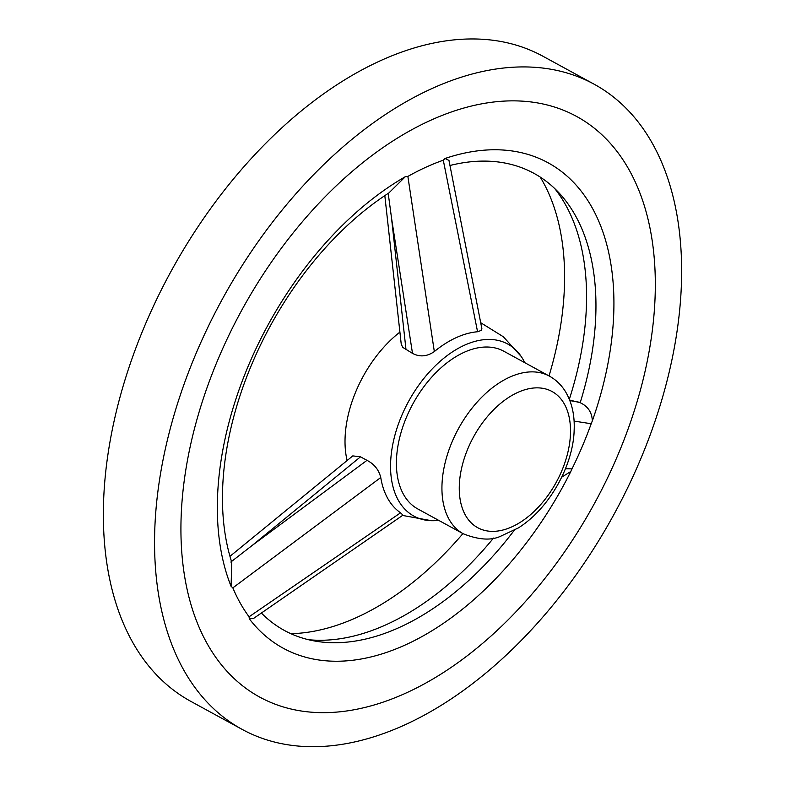 <?xml version="1.0" encoding="UTF-8"?>
<svg xmlns="http://www.w3.org/2000/svg" width="785" height="785" viewBox="0 0 785 785"><rect width="100%" height="100%" fill="white"/><g stroke="black" fill="none" stroke-linecap="round" stroke-linejoin="round"><path stroke-width="1.18" d="M181.198 515.323A330.73 201.097 -61.4 0 1 199.959 409.171A330.73 201.097 -61.4 0 1 302.186 221.959A330.73 201.097 -61.4 0 1 642.993 201.578A330.73 201.097 -61.4 0 1 450.757 667.682A330.73 201.097 -61.4 0 1 181.198 515.323M231.084 586.336A276.506 168.127 -61.4 0 1 217.563 496.169A276.506 168.127 -61.4 0 1 405.345 176.674L407.866 176.429A275.604 167.588 -61.4 0 1 443.289 160.209L445.075 158.482A276.506 168.127 -61.4 0 1 592.341 420.878L591.193 423.743A275.604 167.588 -61.4 0 1 571.99 468.88L570.803 471.5A276.506 168.127 -61.4 0 1 249.287 618.766L249.081 616.784A275.604 167.588 -61.4 0 1 232.851 587.867L231.084 586.336L231.771 562.286A260.404 158.335 -61.4 0 1 388.869 192.963L405.345 176.674M449.972 165.488A260.404 158.335 -61.4 0 1 559.911 193.866A260.404 158.335 -61.4 0 1 580.174 402.715C587.906 406.287 591.959 412.341 592.341 420.878M445.075 158.482L448.971 160.415L481.882 328.768L481.529 330.308L477.574 331.751L443.289 160.209M253.447 618.511L249.287 618.766M514.175 530.415A260.404 158.335 -61.4 0 1 315.649 641.178A260.404 158.335 -61.4 0 1 261.405 613.046M570.803 471.5L561.707 477.162M569.645 400.036L580.174 402.715M554.74 188.567A265.399 161.376 -61.4 0 1 569.331 399.251M493.529 538.068A265.399 161.376 -61.4 0 1 308.397 639.696M154.861 527.383A367.478 223.44 -61.4 0 1 316.64 171.611A367.478 223.44 -61.4 0 1 594.255 84.27A367.478 223.44 -61.4 0 1 614.253 513.881A367.478 223.44 -61.4 0 1 242.025 729.324A367.478 223.44 -61.4 0 1 154.861 527.383M540.198 177.057A275.604 167.588 -61.4 0 1 549.029 375.927M462.934 533.604A275.604 167.588 -61.4 0 1 290.852 633.681M242.025 729.324L190.814 701.358A367.478 223.44 -61.4 0 1 103.659 499.417A367.478 223.44 -61.4 0 1 265.428 143.645A367.478 223.44 -61.4 0 1 543.043 56.304L594.255 84.27M399.928 332.094A97.997 59.581 118.6 0 0 347.117 460.579M524.763 362.67A97.997 59.581 118.6 0 0 521.22 356.488A97.997 59.581 118.6 0 0 408.514 401.547A97.997 59.581 118.6 0 0 431.554 520.71A97.997 59.581 118.6 0 0 438.668 520.347M407.866 176.429L434.331 351.562A101.677 61.819 -61.4 0 1 477.574 331.751M434.331 351.562C427.03 356.616 419.749 357.214 412.498 353.368L402.813 347.412L401.253 344.291L384.817 195.632M249.081 616.784L400.566 512.811A101.677 61.819 -61.4 0 1 380.754 477.525L232.851 587.867M400.566 512.811L402.95 515.146L253.349 618.58M352.799 455.889L360.482 456.831L252.25 545.408L366.997 460.344L360.482 456.831M366.997 460.344C374.259 464.082 378.841 469.813 380.754 477.525M549.382 376.113L503.862 351.258A89.824 54.616 118.6 0 0 412.881 403.922A89.824 54.616 118.6 0 0 417.767 508.935L463.287 533.79C478.448 539.795 490.753 540.679 500.212 536.43L518.385 527.913C550.344 507.836 573.442 464.151 574.159 429.994C574.797 415.226 571.892 402.43 565.455 391.597C561.363 384.954 556.006 379.793 549.382 376.113A89.824 54.616 118.6 0 0 458.401 428.777A89.824 54.616 118.6 0 0 463.287 533.79M412.498 353.368L391.519 217.994L406.022 349.786M591.193 423.743L574.08 421.094M565.435 468.733L571.99 468.88M579.615 402.283L569.851 400.576M388.212 193.395L391.519 217.994M252.25 545.408L230.81 562.04M570.45 434.164A77.578 47.169 118.6 0 0 489.418 414.254A77.578 47.169 118.6 0 0 484.747 530.434A77.578 47.169 118.6 0 0 570.45 434.164M480.744 322.733L503.352 336.775L521.22 356.488M431.544 520.71L402.548 515.431M352.848 455.849L229.956 556.33"/></g></svg>
